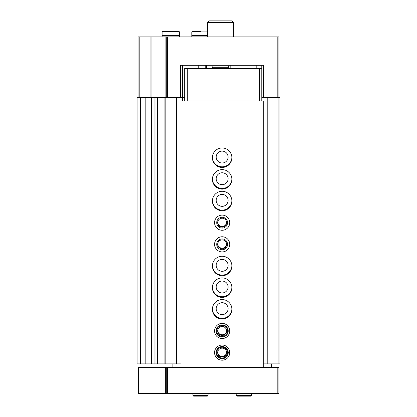 <?xml version="1.0" encoding="UTF-8"?>
<svg xmlns="http://www.w3.org/2000/svg" width="417" height="417" viewBox="0 0 417 417"><rect width="100%" height="100%" fill="white"/><g stroke="black" fill="none" stroke-linecap="round" stroke-linejoin="round"><path stroke-width="0.63" d="M157.647 97.51L180.639 97.51L180.639 65.245L263.648 65.245L263.648 97.51L279.963 97.51L279.963 363.885L278.884 363.885L278.884 36.873L277.8 36.873L277.8 97.51M138.116 97.51L138.116 36.873L277.8 36.873M263.648 97.51L261.772 97.51L261.772 100.977M184.679 97.51L180.639 97.51M166.268 36.873L166.268 97.51M205.253 65.245L205.253 68.492M140.915 363.885L137.037 363.885L137.037 97.51L145.194 97.51L145.053 363.885L140.915 363.885L140.915 97.51M151.699 363.885L145.194 363.885L145.194 97.51L154.097 97.51L154.097 363.885L151.699 363.885L151.699 97.51M155.015 363.885L154.097 363.885L154.097 97.51L157.59 97.51L157.59 363.885L155.015 363.885L155.015 97.51M157.647 363.885L164.105 363.885L164.105 97.51M164.105 363.885L176.511 363.885L176.511 97.51M176.511 363.885L180.999 363.885M182.51 100.977L182.51 65.245L189.01 65.245L189.01 68.492M212.404 157.391A9.747 9.747 0 0 0 222.141 166.81A9.747 9.747 0 0 0 231.883 157.391M212.404 179.049A9.747 9.747 0 0 0 222.141 188.468A9.747 9.747 0 0 0 231.883 179.049M212.404 200.702A9.747 9.747 0 0 0 222.141 210.126A9.747 9.747 0 0 0 231.883 200.702M212.404 265.671A9.747 9.747 0 0 0 222.141 275.095A9.747 9.747 0 0 0 231.883 265.671M212.404 287.329A9.747 9.747 0 0 0 222.141 296.748A9.747 9.747 0 0 0 231.883 287.329M212.404 308.987A9.747 9.747 0 0 0 222.141 318.406A9.747 9.747 0 0 0 231.883 308.987M261.772 65.245L261.772 97.51M263.289 363.885L267.777 363.885L267.777 97.51M267.777 363.885L278.884 363.885M226.608 352.297A4.478 4.478 0 0 1 222.141 356.446A4.478 4.478 0 0 1 217.679 352.297M226.608 330.639A4.478 4.478 0 0 1 222.141 334.794A4.478 4.478 0 0 1 217.679 330.639M222.141 314.616A5.958 5.958 0 0 1 216.986 305.682A5.958 5.958 0 0 1 227.301 305.682A5.958 5.958 0 0 1 222.141 314.616M222.141 292.958A5.958 5.958 0 0 1 216.986 284.024A5.958 5.958 0 0 1 227.301 284.024A5.958 5.958 0 0 1 222.141 292.958M222.141 271.3A5.958 5.958 0 0 1 216.986 262.371A5.958 5.958 0 0 1 227.301 262.371A5.958 5.958 0 0 1 222.141 271.3M226.608 244.018A4.478 4.478 0 0 1 222.141 248.167A4.478 4.478 0 0 1 217.679 244.018M226.608 222.36A4.478 4.478 0 0 1 222.141 226.509A4.478 4.478 0 0 1 217.679 222.36M222.141 206.337A5.958 5.958 0 0 1 216.986 197.403A5.958 5.958 0 0 1 227.301 197.403A5.958 5.958 0 0 1 222.141 206.337M222.141 184.679A5.958 5.958 0 0 1 216.986 175.745A5.958 5.958 0 0 1 227.301 175.745A5.958 5.958 0 0 1 222.141 184.679M222.141 163.021A5.958 5.958 0 0 1 216.986 154.087A5.958 5.958 0 0 1 227.301 154.087A5.958 5.958 0 0 1 222.141 163.021M207.416 36.873L207.416 22.367L233.405 22.367L233.405 36.873M207.416 22.367L208.933 20.85L231.888 20.85L233.405 22.367M200.488 31.463L192.258 31.463L200.488 31.463M207.416 35.07L191.825 35.07L191.825 31.895L192.258 31.463M207.416 35.398L191.825 35.398L191.825 36.873M174.066 31.463L167.571 31.463M179.482 31.895L179.049 31.463L162.588 31.463L162.156 31.895L162.156 35.07L179.482 35.07L179.482 31.895L162.156 31.895M179.482 36.873L179.482 35.398L162.156 35.398L162.156 36.873M165.653 367.346L278.884 367.346L278.884 393.335L138.116 393.335L138.116 367.346L165.653 367.346L165.653 393.335M166.268 367.346L166.268 393.335M162.948 367.346L162.948 363.885M271.41 363.885L271.41 367.346M172.878 363.885L172.878 367.346M263.289 367.346L263.289 100.977L180.999 100.977L180.999 367.346M222.141 167.462A9.747 9.747 0 0 1 213.702 152.846A9.747 9.747 0 0 1 230.585 152.846A9.747 9.747 0 0 1 222.141 167.462M222.141 189.12A9.747 9.747 0 0 1 213.702 174.499A9.747 9.747 0 0 1 230.585 174.499A9.747 9.747 0 0 1 222.141 189.12M222.141 210.773A9.747 9.747 0 0 1 213.702 196.157A9.747 9.747 0 0 1 230.585 196.157A9.747 9.747 0 0 1 222.141 210.773M222.141 230.262A7.579 7.579 0 0 1 215.579 218.894A7.579 7.579 0 0 1 228.709 218.894A7.579 7.579 0 0 1 222.141 230.262M222.141 251.92A7.579 7.579 0 0 1 215.579 240.552A7.579 7.579 0 0 1 228.709 240.552A7.579 7.579 0 0 1 222.141 251.92M222.141 275.741A9.747 9.747 0 0 1 213.702 261.125A9.747 9.747 0 0 1 230.585 261.125A9.747 9.747 0 0 1 222.141 275.741M222.141 297.399A9.747 9.747 0 0 1 213.702 282.778A9.747 9.747 0 0 1 230.585 282.778A9.747 9.747 0 0 1 222.141 297.399M222.141 319.052A9.747 9.747 0 0 1 213.702 304.436A9.747 9.747 0 0 1 230.585 304.436A9.747 9.747 0 0 1 222.141 319.052M229.72 330.889A7.579 7.579 0 0 1 229.72 331.041L228.208 330.989A6.062 6.062 0 0 1 219.107 336.211A6.062 6.062 0 0 1 219.107 325.719A6.062 6.062 0 0 1 228.208 330.942L229.72 330.889A7.579 7.579 0 0 0 218.331 324.416A7.579 7.579 0 0 0 218.331 337.515A7.579 7.579 0 0 0 229.72 331.041A7.579 7.579 0 0 1 218.331 337.515A7.579 7.579 0 0 1 218.331 324.416A7.579 7.579 0 0 1 229.72 330.889M229.72 352.547A7.579 7.579 0 0 1 229.72 352.693L228.208 352.641A6.062 6.062 0 0 1 219.107 357.869A6.062 6.062 0 0 1 219.107 347.371A6.062 6.062 0 0 1 228.208 352.6L229.72 352.547A7.579 7.579 0 0 0 218.331 346.068A7.579 7.579 0 0 0 218.331 359.173A7.579 7.579 0 0 0 229.72 352.693A7.579 7.579 0 0 1 218.331 359.173A7.579 7.579 0 0 1 218.331 346.068A7.579 7.579 0 0 1 229.72 352.547M184.679 100.977L184.679 68.492L261.772 68.492M187.275 68.492L187.275 100.977M257.008 68.492L257.008 100.977M259.609 68.492L259.609 100.977M222.141 358.036A5.416 5.416 0 0 1 217.455 349.915A5.416 5.416 0 0 1 226.832 349.915A5.416 5.416 0 0 1 222.141 358.036M222.141 357.098A4.478 4.478 0 0 1 218.268 350.384A4.478 4.478 0 0 1 226.019 350.384A4.478 4.478 0 0 1 222.141 357.098M222.141 336.378A5.416 5.416 0 0 1 217.455 328.257A5.416 5.416 0 0 1 226.832 328.257A5.416 5.416 0 0 1 222.141 336.378M222.141 335.44A4.478 4.478 0 0 1 218.268 328.726A4.478 4.478 0 0 1 226.019 328.726A4.478 4.478 0 0 1 222.141 335.44M222.141 249.757A5.416 5.416 0 0 1 217.455 241.636A5.416 5.416 0 0 1 226.832 241.636A5.416 5.416 0 0 1 222.141 249.757M222.141 248.819A4.478 4.478 0 0 1 218.268 242.105A4.478 4.478 0 0 1 226.019 242.105A4.478 4.478 0 0 1 222.141 248.819M222.141 228.099A5.416 5.416 0 0 1 217.455 219.978A5.416 5.416 0 0 1 226.832 219.978A5.416 5.416 0 0 1 222.141 228.099M222.141 227.161A4.478 4.478 0 0 1 218.268 220.447A4.478 4.478 0 0 1 226.019 220.447A4.478 4.478 0 0 1 222.141 227.161M251.378 393.335L251.378 395.394L250.622 396.15L236.976 396.15L236.22 395.394L251.378 395.394L251.378 393.335M208.067 393.335L208.067 395.394L207.312 396.15L193.665 396.15L192.909 395.394L208.067 395.394L208.067 393.335M167.353 36.873L167.353 97.51M139.2 36.873L139.2 97.51M150.104 36.873L150.104 97.51M151.079 36.873L151.079 97.51M165.883 36.873L165.883 97.51M206.551 65.245L206.551 68.492M137.136 363.885L137.136 97.51M140.289 363.885L140.289 97.51M151.1 363.885L151.1 97.51M157.881 363.885L157.881 97.51M165.189 363.885L165.189 97.51M184.027 100.977L184.027 97.51M198.753 65.245L198.753 68.492M211.909 65.245L212.258 67.241L228.563 67.241L228.917 65.245M207.416 31.895L191.825 31.895M277.8 367.346L277.8 393.335M138.48 367.346L138.48 393.335M167.353 367.346L167.353 393.335M228.208 352.6A6.062 6.062 0 0 0 219.107 347.371A6.062 6.062 0 0 0 219.107 357.869A6.062 6.062 0 0 0 228.208 352.641M228.208 330.942A6.062 6.062 0 0 0 219.107 325.719A6.062 6.062 0 0 0 219.107 336.211A6.062 6.062 0 0 0 228.208 330.989M212.258 67.241L213.749 68.492M228.563 67.241L227.072 68.492M192.69 35.07L192.69 35.398M163.021 35.07L163.021 35.398M178.617 35.07L178.617 35.398M256.794 68.492L256.794 65.245M230.804 68.492L230.804 65.245M236.22 393.335L236.22 395.394M237.737 395.394L236.976 396.15M192.909 393.335L192.909 395.394M194.421 395.394L193.665 396.15"/></g></svg>

